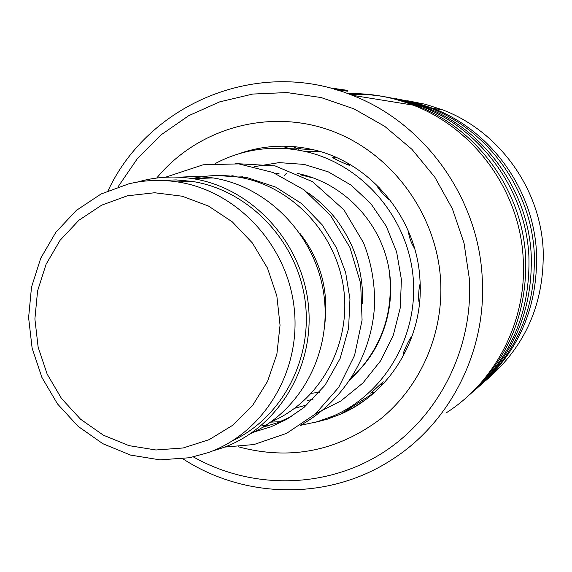 <?xml version="1.0" encoding="UTF-8"?>
<svg xmlns="http://www.w3.org/2000/svg" width="572" height="572" viewBox="0 0 572 572"><rect width="100%" height="100%" fill="white"/><g stroke="black" fill="none" stroke-linecap="round" stroke-linejoin="round"><path stroke-width="0.86" d="M127.356 195.81L101.702 205.155L78.922 220.249L60.096 240.276L46.11 264.221L37.588 290.883L34.892 318.976L38.138 347.161L47.147 374.088L61.504 398.491L80.538 419.19L103.368 435.17L128.915 445.624L155.956 449.985L183.176 447.976L209.223 439.618L232.761 425.246L252.545 405.534L267.524 381.445L276.869 354.197L280.044 325.189L276.848 295.953L267.453 268.039L252.345 242.914L232.339 221.9L208.523 206.07L182.161 196.203L154.633 192.75L127.356 195.81M128.929 183.791L101.058 193.994L76.326 210.432L55.906 232.203L40.741 258.208L31.51 287.151L28.6 317.632L32.125 348.198L41.899 377.406L57.465 403.882L78.107 426.347L102.867 443.715L130.595 455.09L159.967 459.867L189.554 457.729L208.137 452.645C263.699 433.047 301.28 371.307 294.194 308.186C287.444 245.038 236.908 190.912 177.713 181.946C161.197 179.415 144.938 180.03 128.929 183.791M185.164 180.487L181.081 181.803M212.226 451.101L223.08 447.69C278.156 427.913 315.286 366.659 308.294 304.118C301.623 241.563 251.68 187.873 192.943 178.678C176.24 176.04 159.788 176.619 143.586 180.423L137.13 182.132M250.629 433.605C300.843 411.018 332.311 352.03 323.759 293.772C315.437 235.492 268.189 186.572 213.091 177.928L196.039 176.383L179.043 177.206M324.91 323.159C328.721 289.768 320.349 259.788 299.8 233.197M270.913 421.936C319.884 401.272 351.272 344.93 343.679 288.839C336.322 232.718 290.948 185.314 237.766 177.013C222.408 174.603 207.257 175.125 192.328 178.578M233.169 440.404C283.333 416.552 314.028 356.442 304.647 297.626C295.488 238.789 247.44 189.818 191.856 181.353L176.205 179.908L160.589 180.43M193.379 456.928C250.915 489.446 324.374 489.074 381.274 453.689C438.016 418.196 473.43 349.349 469.362 278.821L464.006 243L452.338 208.687L434.777 177.098L411.969 149.342L384.749 126.355L354.089 108.909L321.099 97.54L286.922 92.564L252.724 94.058L219.634 101.887L188.717 115.687L160.939 134.935L137.137 158.952L117.996 186.908M108.058 190.712C149.063 102.989 258.98 57.064 352.137 95.267C424.374 122.816 478.299 197.533 482.21 277.513C486.965 350.693 450.25 422.88 391.513 459.881C328.643 500.793 244.73 499.134 182.911 458.823M349.285 408.615L350.915 409.066M485.685 380.623C525.461 346.832 544.615 303.131 543.157 249.521C540.261 188.288 498.884 131.202 442.842 109.931L425.432 104.29L407.55 100.765M445.91 413.048C495.974 381.381 527.134 320.327 523.208 258.68C519.984 191.313 474.495 128.464 413.106 105.126C391.934 96.911 370.177 93.079 347.84 93.629M466.459 397.433C507.607 360.911 527.348 314.278 525.675 257.55C522.493 190.941 477.513 128.8 416.781 105.72C395.095 97.319 372.822 93.551 349.957 94.423M470.005 394.344C510.896 358.315 530.523 312.226 528.885 256.077C525.761 190.455 481.438 129.243 421.571 106.492L404.518 100.865L387.037 97.154M473.48 391.334C513.606 355.698 532.854 310.253 531.224 254.998C528.135 190.097 484.298 129.565 425.053 107.057L407.235 101.237L388.953 97.526M476.855 388.395C516.723 353.231 535.871 308.301 534.277 253.596C531.238 189.632 488.03 129.987 429.608 107.793L412.998 102.309L395.967 98.691M480.158 385.535C519.297 350.743 538.08 306.428 536.5 252.574C533.497 189.296 490.755 130.287 432.925 108.33L415.587 102.667L397.797 99.049M347.619 90.376L328.643 87.673M335.464 89.547L339.232 90.14L337.68 90.212M347.497 91.213L334.298 89.203M382.153 383.326L383.19 381.71L370.956 393.071M411.797 337.065L411.44 336.929C409.659 338.066 401.558 355.57 403.603 353.868L405.376 351.851M378.071 186.279L377.756 186.243C375.539 186.064 387.952 199.871 390.268 200.25M335.199 157.879L332.832 157.443C331.302 157.472 347.654 165.229 349.757 165.344L347.826 163.377M289.647 146.332L282.947 148.455L298.212 148.97M297.276 173.43C339.203 181.71 375.368 215.994 386.794 259.023C398.198 302.052 383.783 349.692 351.473 377.584M313.249 399.013L307.243 400.736M267.667 425.976L262.148 425.261M215.637 163.349C228.743 156.435 242.664 151.873 257.4 149.671C273.044 147.397 288.703 147.948 304.375 151.33C360.646 163.442 406.642 215.287 412.905 274.903C419.362 334.513 385.399 393.529 333.297 415.98L317.203 421.743L300.529 425.332M297.912 148.756L313.02 149.671M408.329 230.988C408.987 236.994 411.068 242.821 414.578 248.462M420.163 284.048C418.64 286.415 417.996 303.038 419.541 302.752M241.77 176.862L242.135 176.741M343.593 412.248L344.394 412.426M313.327 422.787L327.148 419.247L340.533 414.199L353.189 407.772L365.115 399.978M156.714 178.042C196.982 129.065 266.702 108.465 328.428 129.737C390.111 150.929 436.658 212.77 440.612 280.223C443.686 333.755 420.449 386.658 380.609 418.904C337.244 451.387 289.747 460.66 238.116 446.732M373.873 392.935L340.533 414.199C390.211 393.086 424.002 337.316 419.97 279.887C417.024 217.732 369.612 161.483 311.633 149.356C286.508 143.929 262.062 145.474 238.281 153.982M213.091 177.928L192.943 178.678M242.692 176.827L237.766 177.013M191.856 181.353L177.713 181.946M421.571 106.492L416.781 105.72M413.106 105.126L352.137 95.267M429.608 107.793L425.053 107.057M442.842 109.931L432.925 108.33M344.344 411.768L345.309 411.983M262.734 427.263L277.506 422.737L291.641 416.387M362.569 303.382C363.113 286.422 360.646 270.084 355.191 254.361C352.459 246.818 348.541 236.686 336.658 219.862C328.249 209.173 318.604 200.107 307.715 192.65M233.111 175.697L230.695 176.09M294.78 408.251L306.992 404.912M349.935 379.915C381.188 349.835 394.28 313.277 389.21 270.249M314.385 178.264L300.1 174.753M279.029 173.488L275.918 173.688M311.461 393.293L319.441 392.285M217.625 175.518L247.233 177.642L275.804 187.151L301.63 203.611L322.136 224.789L336.243 247.426L345.652 272.544L349.957 299.063L348.591 328.385L340.118 358.494L324.925 385.378L303.961 407.486L286.694 419.347L270.806 426.876L254.054 431.989M165.444 177.241L203.182 164.786L238.781 163.892L272.923 172.458L304.154 189.911L330.566 215.501L349.921 247.447L360.667 283.455L362.083 320.163L354.547 355.477L338.638 387.423L315.458 413.928L286.601 433.347L253.997 444.53L224.732 447.082M300.815 425.146C345.138 400.15 372.522 353.174 374.588 303.811C374.867 282.539 371.185 262.212 363.535 242.821L343.865 209.788L312.498 181.667L275.032 165.866L235.735 163.585M270.613 422.143L280.173 421.693M315.758 413.663L340.848 400.972L362.898 383.026L380.673 360.732L393.307 335.221L400.293 307.722L401.394 279.515L396.618 251.909L386.236 226.176L370.792 203.546L351.122 185.149L328.407 171.915L304.161 164.4L279.093 162.62L254.49 166.631M232.003 175.954L231.588 176.183M317.353 151.537L316.552 150.565M320.17 151.58L304.375 151.33M284.477 175.275L286.4 173.409M301.866 147.547L299.342 148.756M298.484 149.178L292.964 146.611M336.879 157.779L333.598 158.179M348.949 165.194L347.726 163.242M379.2 187.416L377.72 187.151M389.739 200.057L389.689 199.449M408.623 231.667L408.244 231.453M419.054 302.109L419.669 301.43M411.161 338.788L410.903 337.444M370.434 393.128L374.524 392.092M380.988 386.207L382.389 382.325M330.444 417.181L333.755 416.187M336.029 414.886L336.493 414.536"/></g></svg>
